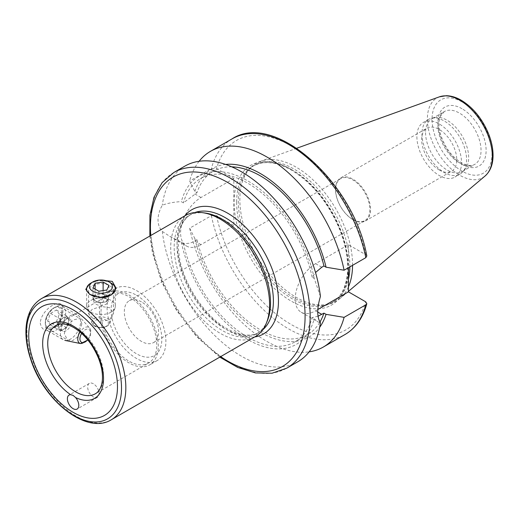 <?xml version="1.0" encoding="UTF-8"?>
<svg xmlns="http://www.w3.org/2000/svg" width="519" height="519" viewBox="0 0 519 519"><rect width="100%" height="100%" fill="white"/><g stroke="black" fill="none" stroke-linecap="round" stroke-linejoin="round"><path stroke-width="0.39" stroke-dasharray="2.6 1.95" d="M141.434 301.87A24.205 13.974 -120 0 0 129.328 300.67A24.205 13.974 -120 0 0 125.617 320.061A24.205 13.974 -120 0 0 141.434 341.392A24.205 13.974 -120 0 0 153.533 342.592A24.205 13.974 -120 0 0 157.244 323.194A24.205 13.974 -120 0 0 141.434 301.87M136.478 295.214A35.856 20.702 60 0 1 158.438 351.804A35.856 20.702 60 0 1 114.524 326.451A35.856 20.702 60 0 1 136.478 295.214M93.381 383.775A8.07 4.658 -120 0 0 89.346 383.372A8.07 4.658 -120 0 0 89.346 392.688A8.07 4.658 -120 0 0 97.41 397.346A8.07 4.658 -120 0 0 98.649 390.885A8.07 4.658 -120 0 0 93.381 383.775M81.866 323.817L77.662 336.98L72.757 340.574L67.593 340.023L64.324 333.944C65.31 327.755 68.703 322.967 74.509 319.574L79.991 318.543L81.866 323.817M100.984 312.775A39.444 22.771 -120 0 0 118.202 352.472A39.444 22.771 -120 0 0 148.596 363.041A39.444 22.771 -120 0 0 148.596 317.492A39.444 22.771 -120 0 0 109.152 294.721A39.444 22.771 -120 0 0 100.984 312.775M92.213 317.842C98.065 321.151 103.91 321.696 109.756 319.47L113.382 313.586L109.749 307.715L100.978 306.424L92.213 309.35L88.58 313.586L92.213 317.842M40.261 322.954C41.526 330.032 45.64 331.998 52.614 328.851C58.913 324.336 62.312 318.024 62.825 309.921C64.142 295.149 41.293 308.338 40.261 322.954M185.192 215.632A69.922 40.365 -120 0 0 170.706 247.641A69.922 40.365 -120 0 0 201.229 318.004A69.922 40.365 -120 0 0 255.108 336.734M89.307 284.159L90.767 283.225L99.622 280.052M205.154 213.03A68.125 39.334 -120 0 0 188.28 215.917A68.125 39.334 -120 0 0 174.17 247.102A68.125 39.334 -120 0 0 203.909 315.662A68.125 39.334 -120 0 0 256.405 333.918A68.125 39.334 -120 0 0 267.35 320.748M92.213 295.856L92.213 295.856A12.404 7.162 180 0 1 88.58 290.796A12.404 7.162 180 0 1 96.236 284.178A12.404 7.162 180 0 1 109.756 285.735A12.404 7.162 180 0 1 113.382 290.796A12.404 7.162 180 0 1 109.756 295.856A12.404 7.162 180 0 1 92.213 295.856L89.703 294.409M62.825 309.921L62.825 312.827A12.404 7.162 -60 0 1 57.414 325.309A12.404 7.162 -60 0 1 47.858 328.631A12.404 7.162 -60 0 1 45.289 322.954A12.404 7.162 -60 0 1 50.7 310.472A12.404 7.162 -60 0 1 60.256 307.151A12.404 7.162 -60 0 1 62.825 312.827M352.751 219.388A24.205 13.974 -120 0 0 364.851 220.588A24.205 13.974 -120 0 0 364.851 192.64A24.205 13.974 -120 0 0 340.646 178.666A24.205 13.974 -120 0 0 336.941 198.063A24.205 13.974 -120 0 0 352.751 219.388M99.46 311.9A41.591 24.017 -120 0 0 117.618 353.757A41.591 24.017 -120 0 0 149.673 364.902A41.591 24.017 -120 0 0 149.673 316.875A41.591 24.017 -120 0 0 108.075 292.859A41.591 24.017 -120 0 0 99.46 311.9M107.07 307.508A41.591 24.017 -120 0 0 125.228 349.365A41.591 24.017 -120 0 0 157.276 360.51A41.591 24.017 -120 0 0 157.276 312.483A41.591 24.017 -120 0 0 115.685 288.467A41.591 24.017 -120 0 0 107.07 307.508M353.004 219.732A24.802 14.318 60 0 1 336.799 197.875A24.802 14.318 60 0 1 340.607 177.998A24.802 14.318 60 0 1 365.408 192.322A24.802 14.318 60 0 1 365.408 220.958A24.802 14.318 60 0 1 353.004 219.732M439.21 169.96A24.802 14.318 -120 0 0 451.614 171.192A24.802 14.318 -120 0 0 451.614 142.55A24.802 14.318 -120 0 0 426.806 128.232A24.802 14.318 -120 0 0 423.004 148.103A24.802 14.318 -120 0 0 439.21 169.96M233.842 178.549L201.009 197.505A28.863 16.666 120 0 0 182.15 222.936A28.863 16.666 120 0 0 186.574 246.071A28.863 16.666 120 0 0 201.009 244.637L233.842 225.681L233.842 178.549L216.553 168.565L211.389 168.513L189.669 181.06L194.872 191.472L196.98 192.692L183.441 202.884L181.352 201.677C174.812 201.859 168.467 203.013 162.317 205.148C159.495 210.24 158.068 215.132 158.029 219.829C158.068 224.526 159.495 228.399 162.317 231.442L169.771 236.359L183.441 243.268C187.307 243.917 191.102 243.184 194.826 241.069L196.98 239.823L194.872 238.604L189.669 228.191L211.389 215.651L216.553 215.703L233.842 225.681M162.317 231.442A112.947 65.212 -120 0 0 216.157 336.883A112.947 65.212 -120 0 0 297.841 361.749M184.894 166.119A112.947 65.212 -120 0 0 162.317 205.148M181.352 242.068A97.15 56.091 -120 0 0 247.784 339.549A97.15 56.091 -120 0 0 314.216 318.776L317.985 321.936L320.418 322.721M183.441 243.268A94.302 54.443 -120 0 0 294.935 341.898A94.302 54.443 -120 0 0 312.133 317.57L314.216 318.776M196.98 239.823A94.302 54.443 -120 0 0 307.611 334.573A94.302 54.443 -120 0 0 319.951 322.046M318.043 316.24L312.133 317.57M194.872 238.604A97.15 56.091 -120 0 0 252.571 327.152A97.15 56.091 -120 0 0 319.665 327.32M189.669 228.191A112.947 65.212 -120 0 0 309.136 351.856M320.418 296.427L314.216 278.385L312.133 277.185L315.526 272.514M366.816 255.984L365.726 254.693L348.444 244.709L315.61 263.665A28.863 16.666 120 0 0 296.751 289.102A28.863 16.666 120 0 0 301.176 312.23A28.863 16.666 120 0 0 315.61 310.803L317.849 309.512M348.444 244.709L348.444 267.707M314.216 278.385A97.15 56.091 -120 0 0 247.784 180.904A97.15 56.091 -120 0 0 181.352 201.677M352.557 265.326A79.692 46.009 -120 0 0 320.638 187.735A79.692 46.009 -120 0 0 260.687 161.253A79.692 46.009 -120 0 0 249.542 168.863A79.692 46.009 -120 0 0 239.862 199.737A79.692 46.009 -120 0 0 269.789 274.486A79.692 46.009 -120 0 0 327.787 304.394A79.692 46.009 -120 0 0 339.951 298.542A79.692 46.009 -120 0 0 348.444 286.845M349.851 266.889A78.882 45.542 -120 0 0 315.902 186.821A78.882 45.542 -120 0 0 254.641 165.185A78.882 45.542 -120 0 0 247.881 170.732A78.882 45.542 -120 0 0 238.305 201.294A78.882 45.542 -120 0 0 267.927 275.291A78.882 45.542 -120 0 0 325.335 304.893A78.882 45.542 -120 0 0 333.522 301.811A78.882 45.542 -120 0 0 348.444 279.326M199.108 161.279A112.947 65.212 -120 0 0 189.669 181.06M225.622 164.432A97.15 56.091 -120 0 0 194.872 191.472M231.772 166.839A94.302 54.443 -120 0 0 213.309 171.238A94.302 54.443 -120 0 0 196.98 192.692M312.133 277.185A94.302 54.443 -120 0 0 200.632 178.562A94.302 54.443 -120 0 0 183.441 202.884M416.9 136.828A31.555 18.217 -120 0 0 430.673 168.584A31.555 18.217 -120 0 0 454.988 177.037A31.555 18.217 -120 0 0 454.988 140.604A31.555 18.217 -120 0 0 423.433 122.38A31.555 18.217 -120 0 0 416.9 136.828M421.966 133.902A31.555 18.217 -120 0 0 435.739 165.652A31.555 18.217 -120 0 0 460.055 174.105A31.555 18.217 -120 0 0 462.76 171.886A31.555 18.217 -120 0 0 460.055 137.671A31.555 18.217 -120 0 0 431.776 118.222A31.555 18.217 -120 0 0 428.506 119.454A31.555 18.217 -120 0 0 421.966 133.902M425.567 132.702A30.478 17.594 -120 0 0 438.873 163.375A30.478 17.594 -120 0 0 462.358 171.536A30.478 17.594 -120 0 0 464.972 169.395A30.478 17.594 -120 0 0 462.358 136.348A30.478 17.594 -120 0 0 435.045 117.56A30.478 17.594 -120 0 0 431.879 118.747A30.478 17.594 -120 0 0 425.567 132.702M111.124 283.115A14.344 8.278 0 0 0 90.844 283.115M94.173 296.258A14.344 8.278 0 0 0 98.597 297.134M90.844 300.436A14.344 8.278 180 0 1 106.473 298.639A14.344 8.278 180 0 1 115.328 306.288A14.344 8.278 180 0 1 115.069 307.858A14.344 8.278 180 0 1 100.984 314.572A14.344 8.278 180 0 1 86.9 307.858A14.344 8.278 180 0 1 86.641 306.288A14.344 8.278 180 0 1 90.844 300.436M106.058 298.341A7.169 4.139 0 0 0 98.24 297.439A7.169 4.139 0 0 0 93.816 301.267A7.169 4.139 0 0 0 100.984 305.406A7.169 4.139 0 0 0 108.153 301.267A7.169 4.139 0 0 0 106.058 298.341M94.056 297.27A7.169 4.139 180 0 1 99.129 294.338A7.169 4.139 180 0 1 106.058 295.408A7.169 4.139 180 0 1 108.153 298.341A7.169 4.139 180 0 1 107.913 299.411A7.169 4.139 180 0 1 102.84 302.337A7.169 4.139 180 0 1 95.911 301.267A7.169 4.139 180 0 1 93.816 298.341A7.169 4.139 180 0 1 94.056 297.27L95.126 294.961L103.125 293.722L108.984 297.102L106.843 301.721L98.844 302.96L92.985 299.573L94.056 297.27M106.843 290.011L106.843 301.721M98.844 291.243L98.844 302.96M108.984 285.392L108.984 297.102M103.125 290.582L103.125 293.722M95.126 289.102L95.126 294.961M92.985 287.863L92.985 299.573M65.641 312.866A14.344 8.278 -60 0 1 59.38 327.301A14.344 8.278 -60 0 1 48.332 331.141A14.344 8.278 -60 0 1 45.361 324.576A14.344 8.278 -60 0 1 55.501 307.014A14.344 8.278 -60 0 1 62.676 306.301A14.344 8.278 -60 0 1 65.641 312.866M61.586 312.866A11.476 6.624 120 0 0 53.476 308.182A11.476 6.624 120 0 0 45.361 322.234A11.476 6.624 120 0 0 53.476 326.918A11.476 6.624 120 0 0 61.586 312.866M59.328 314.17L56.402 310.005L50.544 313.385L47.618 320.93L50.544 325.095L56.402 321.715L59.328 314.17L69.468 320.028L68.008 317.946A7.169 4.139 120 0 0 67.204 317.2A7.169 4.139 120 0 0 63.616 317.55A7.169 4.139 120 0 0 59.224 323.013A7.169 4.139 120 0 0 59.224 328.871A7.169 4.139 120 0 0 60.029 329.617A7.169 4.139 120 0 0 63.616 329.26A7.169 4.139 120 0 0 68.008 323.798A7.169 4.139 120 0 0 68.008 317.946L66.542 315.863L60.691 319.243L57.758 326.788L60.691 330.953L66.542 327.573L69.468 320.028M60.36 333.237A14.344 8.278 120 0 0 63.331 339.802A14.344 8.278 120 0 0 64.817 340.36A14.344 8.278 120 0 0 77.668 331.524A14.344 8.278 120 0 0 78.901 315.974A14.344 8.278 120 0 0 77.668 314.962A14.344 8.278 120 0 0 66.62 318.802A14.344 8.278 120 0 0 60.36 333.237M66.153 330.726A7.169 4.139 -60 0 1 62.565 331.083A7.169 4.139 -60 0 1 62.565 322.799A7.169 4.139 -60 0 1 69.734 318.66A7.169 4.139 -60 0 1 70.837 324.407A7.169 4.139 -60 0 1 66.153 330.726M56.402 310.005L66.542 315.863M56.402 321.715L66.542 327.573M50.544 325.095L60.691 330.953M47.618 320.93L57.758 326.788M50.544 313.385L60.691 319.243M109.152 294.721L55.909 325.465A39.444 22.771 60 0 1 75.631 327.418A39.444 22.771 60 0 1 101.4 362.171A39.444 22.771 60 0 1 95.353 393.778L148.596 363.041M41.442 298.626A69.922 40.365 -120 0 0 26.956 330.629A69.922 40.365 -120 0 0 57.479 400.999A69.922 40.365 -120 0 0 111.358 419.728M262.659 329.87A68.125 39.334 60 0 1 259.286 332.257A68.125 39.334 60 0 1 225.22 328.884A68.125 39.334 60 0 1 177.044 245.442A68.125 39.334 60 0 1 191.154 214.256A68.125 39.334 60 0 1 194.91 212.524M184.829 215.839A71.713 41.403 -120 0 0 183.369 274.48A71.713 41.403 -120 0 0 227.757 330.344A71.713 41.403 -120 0 0 254.745 336.941M150.75 235.516A109.36 63.143 -120 0 0 220.672 356.618M201.009 244.637L194.826 241.069M201.009 197.505L194.826 193.937M173.82 172.509A112.947 65.212 -120 0 0 150.426 224.214A112.947 65.212 -120 0 0 199.724 337.882A112.947 65.212 -120 0 0 286.767 368.146M211.389 215.651A112.947 65.212 -120 0 0 267.804 313.69A112.947 65.212 -120 0 0 345.077 334.476M216.553 215.703A109.36 63.143 -120 0 0 291.14 324.492A109.36 63.143 -120 0 0 365.726 301.824M315.61 263.665L321.786 267.233M315.61 310.803L317.764 312.049M439.379 96.845A45.938 26.521 -120 0 0 427.377 119.033A45.938 26.521 -120 0 0 448.993 166.865A45.938 26.521 -120 0 0 485.077 175.993M462.027 101.925A42.389 24.477 -120 0 0 436.07 138.852A42.389 24.477 -120 0 0 487.99 168.831A42.389 24.477 -120 0 0 462.027 101.925M236.632 202.261A78.882 45.542 -120 0 0 271.061 281.648A78.882 45.542 -120 0 0 331.849 302.778A78.882 45.542 -120 0 0 343.941 239.57A78.882 45.542 -120 0 0 292.411 170.057A78.882 45.542 -120 0 0 252.967 166.151A78.882 45.542 -120 0 0 236.632 202.261M291.14 169.324A80.679 46.58 -120 0 0 241.737 239.609A80.679 46.58 -120 0 0 340.542 296.654A80.679 46.58 -120 0 0 291.14 169.324M365.726 254.693A109.36 63.143 -120 0 0 291.14 145.904A109.36 63.143 -120 0 0 216.553 168.565M232.129 138.845A112.947 65.212 -120 0 0 211.389 168.513M437.939 125.559A30.478 17.594 -120 0 0 451.245 156.225A30.478 17.594 -120 0 0 474.729 164.393A30.478 17.594 -120 0 0 479.4 139.974A30.478 17.594 -120 0 0 459.49 113.116A30.478 17.594 -120 0 0 444.251 111.604A30.478 17.594 -120 0 0 437.939 125.559M462.027 108.724A34.066 19.664 -120 0 0 441.169 138.398A34.066 19.664 -120 0 0 482.891 162.486A34.066 19.664 -120 0 0 462.027 108.724M95.743 326.25A7.409 4.275 0 0 0 108.14 324.33A7.409 4.275 0 0 0 99.064 319.094A7.409 4.275 0 0 0 95.743 326.25M94.523 325.874A9.141 5.274 180 0 1 92.012 323.136A9.141 5.274 180 0 1 94.523 318.407A9.141 5.274 180 0 1 105.273 317.479A9.141 5.274 180 0 1 109.957 323.136A9.141 5.274 180 0 1 103.664 327.184A9.141 5.274 180 0 1 94.523 325.874M81.652 333.393A7.409 4.275 -60 0 1 85.168 329.799A7.409 4.275 -60 0 1 90.248 331.433A7.409 4.275 -60 0 1 87.653 339.737M80.607 343.578A9.141 5.274 120 0 0 88.794 337.947A9.141 5.274 120 0 0 89.579 328.034A9.141 5.274 120 0 0 84.227 327.846A9.141 5.274 120 0 0 80.062 331.998M89.346 383.372L69.059 395.082M97.41 397.346L77.13 409.056M256.405 333.918L259.286 332.257C250.885 337.058 240.128 335.877 227.011 328.702C205.595 316.817 184.77 286.313 179.684 259.072C175.922 236.262 179.749 221.328 191.154 214.256L188.28 215.917M109.756 295.856L111.202 295.026M88.58 290.796L88.58 313.586M113.382 290.796L113.382 313.586M47.858 328.631L67.593 340.023M60.256 307.151L79.991 318.543M153.533 342.592L364.851 220.588M129.328 300.67L340.646 178.666M115.685 288.467L108.075 292.859M157.276 360.51L149.673 364.902M365.408 220.958L451.614 171.192M340.607 177.998L426.806 128.232M169.765 236.366L186.574 246.071M307.611 334.573L294.935 341.898M301.176 312.23L317.985 321.936M296.784 148.239L260.687 161.253M348.444 291.373L339.951 298.542M325.335 304.893L327.787 304.394M247.881 170.732L249.542 168.863M254.641 165.185L252.967 166.151C263.405 160.352 276.257 161.681 291.509 170.148C311.835 182.578 327.697 201.885 339.089 228.075C345.537 243.917 348.34 258.624 347.503 272.203C346.257 287.143 341.041 297.335 331.849 302.778L333.522 301.811M213.309 171.238L200.632 178.562M149.855 236.035L152.456 252.792L161.688 281.849L176.317 310.018L196.539 336.546L219.771 357.137M428.506 119.454L423.433 122.38M460.055 174.105L454.988 177.037M435.045 117.56L431.776 118.222M464.972 169.395L462.76 171.886M462.358 171.536L474.729 164.393C472.102 166.041 468.391 165.872 463.597 163.894C453.23 158.555 445.62 148.94 440.761 135.057C439.249 129.977 438.704 125.416 439.132 121.368L440.3 116.477L444.251 111.604L431.879 118.747M86.641 288.973L86.641 306.288M115.328 288.973L115.328 306.288M115.069 307.858L109.957 323.136C106.687 327.937 101.653 329.007 94.847 326.341L92.012 323.136L86.9 307.858M108.153 301.267L108.153 298.341M93.816 301.267L93.816 298.341M45.361 322.234L45.361 324.576M53.476 308.182L55.501 307.014M48.332 331.141L63.331 339.802M62.676 306.301L77.668 314.962M87.88 340.016L90.371 335.436L90.773 330.512L89.579 328.034L78.901 315.974M69.734 318.66L67.204 317.2M62.565 331.083L60.029 329.617"/><path stroke-width="0.78" d="M73.173 395.439L75.515 397.502A8.07 4.658 60 0 1 77.13 409.056A8.07 4.658 60 0 1 69.059 404.398A8.07 4.658 60 0 1 69.059 395.082A8.07 4.658 60 0 1 70.675 394.706L73.173 395.439M28.727 335.469A62.747 36.226 -120 0 0 95.282 418.262A62.747 36.226 -120 0 0 95.282 329.52A62.747 36.226 -120 0 0 28.727 335.469M111.358 419.728L255.108 336.734A69.922 40.365 -120 0 0 266.338 323.22A69.922 40.365 -120 0 0 255.108 255.997A69.922 40.365 -120 0 0 202.507 212.667A69.922 40.365 -120 0 0 185.192 215.632L41.442 298.626C31.711 304.705 26.547 315.085 25.95 329.766C25.645 339.29 27.312 349.384 30.958 360.056C44.238 401.349 86.92 435.123 111.358 419.728A69.922 40.365 -120 0 0 122.075 363.702A69.922 40.365 -120 0 0 76.397 302.084A69.922 40.365 -120 0 0 41.442 298.626M99.622 280.052L112.266 281.376L116.152 288.285L111.202 295.026L100.556 297.29L89.703 294.409L85.778 289.323L89.307 284.159M266.338 323.22L267.35 320.748A68.125 39.334 -120 0 0 256.405 255.251A68.125 39.334 -120 0 0 205.154 213.03L202.507 212.667M219.771 357.137L237.741 367.446L255.445 372.927L272.086 373.213L286.767 368.146L297.841 361.749A112.947 65.212 -120 0 0 320.418 322.721C316.869 317.239 316.869 308.474 320.418 296.427A112.947 65.212 -120 0 0 266.578 190.986A112.947 65.212 -120 0 0 184.894 166.119L173.82 172.509L162.084 182.688L154.013 197.239L149.907 215.32L149.855 236.035M319.951 322.046A94.302 54.443 -120 0 0 323.94 313.126L318.043 316.24M319.665 327.32A97.15 56.091 -120 0 0 326.055 314.345L323.94 313.126M309.136 351.856A112.947 65.212 -120 0 0 323.35 347.016A112.947 65.212 -120 0 0 344.091 317.349L326.055 314.345M317.849 309.512L348.444 291.847L365.726 301.824L366.797 303.68L365.817 304.809L344.091 317.349M315.526 272.514L321.786 267.233L323.94 265.994L326.055 267.207L344.091 270.217L365.817 257.671L366.816 255.984M348.444 267.707L348.444 291.847M348.444 286.845A79.692 46.009 -120 0 0 352.557 265.326M348.444 279.326A78.882 45.542 -120 0 0 349.851 266.889M344.091 270.217A112.947 65.212 -120 0 0 287.682 172.172A112.947 65.212 -120 0 0 210.409 151.386A112.947 65.212 -120 0 0 199.108 161.279M326.055 267.207A97.15 56.091 -120 0 0 225.622 164.432M323.94 265.994A94.302 54.443 -120 0 0 231.772 166.839M98.597 297.134A14.344 8.278 0 0 0 111.124 294.824A14.344 8.278 0 0 0 115.328 288.973A14.344 8.278 0 0 0 111.124 283.115L109.1 281.947A11.476 6.624 180 0 1 109.1 291.315A11.476 6.624 180 0 1 92.869 291.315A11.476 6.624 180 0 1 92.869 281.947A11.476 6.624 180 0 1 109.1 281.947M92.869 281.947L90.844 283.115A14.344 8.278 0 0 0 86.641 288.973A14.344 8.278 0 0 0 94.173 296.258M106.843 290.011L98.844 291.243L92.985 287.863L95.126 283.251L103.125 282.012L108.984 285.392L106.843 290.011M103.125 282.012L103.125 290.582M95.126 283.251L95.126 289.102M75.515 397.502A43.025 24.841 -120 0 0 103.495 377.242A43.025 24.841 -120 0 0 73.095 325.951A43.025 24.841 -120 0 0 42.694 342.138A43.025 24.841 -120 0 0 70.675 394.706M95.353 393.778A39.444 22.771 60 0 1 64.959 383.21A39.444 22.771 60 0 1 47.742 343.52A39.444 22.771 60 0 1 55.909 325.465L60.373 324.018C64.226 323.538 68.716 324.732 73.834 327.593C84.487 334.132 92.726 344.395 98.565 358.382C101.659 366.453 102.911 373.777 102.327 380.349C101.503 387.193 99.174 391.67 95.353 393.778M73.951 305.672A67.262 38.834 60 0 1 121.511 388.05A67.262 38.834 60 0 1 73.951 415.511A67.262 38.834 60 0 1 26.391 333.133A67.262 38.834 60 0 1 73.951 305.672M254.745 336.941A71.713 41.403 -120 0 0 263.613 251.092A71.713 41.403 -120 0 0 184.829 215.839M194.91 212.524A68.125 39.334 60 0 1 259.286 253.59A68.125 39.334 60 0 1 262.659 329.87M220.672 356.618A109.36 63.143 -120 0 0 305.003 320.489A109.36 63.143 -120 0 0 227.757 182.5A109.36 63.143 -120 0 0 150.75 235.516M286.767 368.146A112.947 65.212 -120 0 0 304.076 277.639A112.947 65.212 -120 0 0 230.293 178.108A112.947 65.212 -120 0 0 173.82 172.509M366.803 303.68C363.002 317.855 355.762 328.118 345.077 334.476A112.947 65.212 -120 0 0 365.817 304.809M317.764 312.049L321.786 314.371M485.077 175.993A45.938 26.521 -120 0 0 489.19 138.599A45.938 26.521 -120 0 0 459.86 100.277A45.938 26.521 -120 0 0 439.379 96.845L446.145 95.717C451.089 95.775 456.136 97.3 461.287 100.284C473.088 107.524 482.132 118.579 488.424 133.454C491.564 141.272 493.108 148.752 493.05 155.901C492.933 164.64 490.28 171.335 485.077 175.993L348.444 291.373M365.817 257.671A112.947 65.212 -120 0 0 309.408 159.631A112.947 65.212 -120 0 0 232.129 138.845C274.532 110.91 354.003 182.707 366.816 255.977M87.653 339.737A7.409 4.275 -60 0 1 80.886 341.807A7.409 4.275 -60 0 1 81.652 333.393M80.062 331.998A9.141 5.274 120 0 0 77.766 339.037A9.141 5.274 120 0 0 80.607 343.578L87.88 340.016M345.077 334.476L323.35 347.016M439.379 96.845L296.784 148.239M232.129 138.845L210.409 151.386M80.607 343.578L64.817 340.36"/></g></svg>
